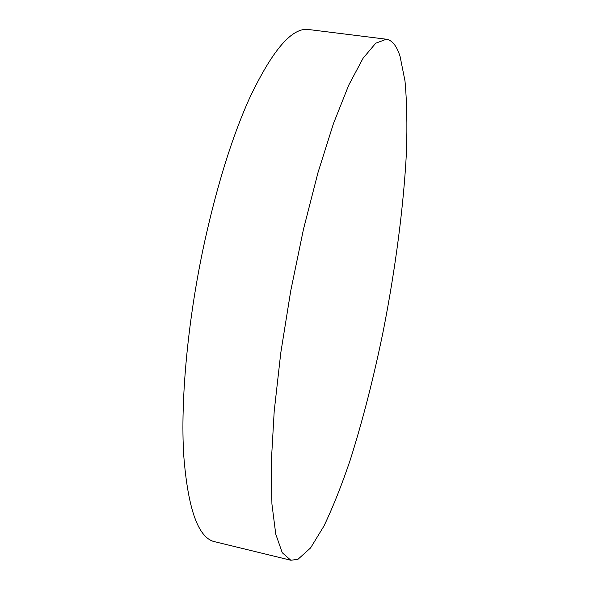 <?xml version="1.0" encoding="UTF-8"?>
<svg xmlns="http://www.w3.org/2000/svg" width="590" height="590" viewBox="0 0 590 590"><rect width="100%" height="100%" fill="white"/><g stroke="black" fill="none" stroke-linecap="round" stroke-linejoin="round"><path stroke-width="0.89" d="M290.818 560.242L215.048 541.797C198.483 538.486 188.055 509.856 183.77 455.893C180.23 400.64 187.871 317.892 204.914 240.462C217.548 183.763 232.335 136.541 249.275 98.781C272.44 49.855 292.345 26.786 309.013 29.574L386.391 39.22C392.195 40.216 396.76 45.939 400.072 56.404L404.991 80.941C406.849 101.406 407.343 124.866 406.488 151.298C403.752 205.858 395.455 268.649 383.397 330.267C373.89 376.848 362.835 420.102 350.224 460.03C341.676 485.26 332.908 507.289 323.91 526.11L310.576 547.926L297.891 559.357L290.818 560.242L282.263 552.734L275.759 534.142L271.916 503.963L271.275 462.553L274.195 411.355L280.766 352.96L290.715 290.951L303.43 229.436L318.01 172.516L333.446 123.612L348.742 85.13L363.049 58.277L375.734 43.203L386.391 39.22"/></g></svg>
